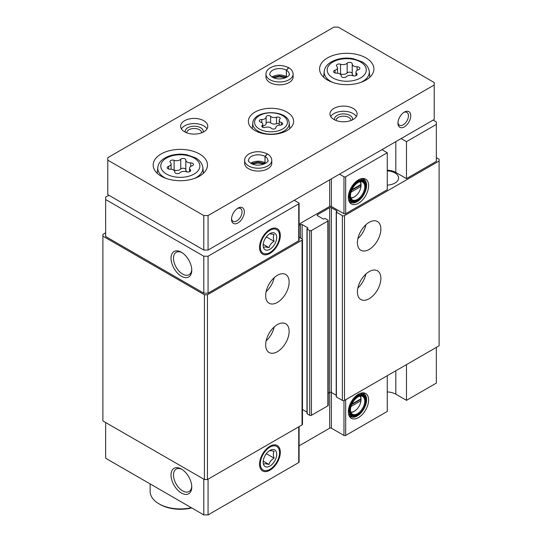 <?xml version="1.0" encoding="UTF-8"?>
<svg xmlns="http://www.w3.org/2000/svg" width="542" height="542" viewBox="0 0 542 542"><rect width="100%" height="100%" fill="white"/><g stroke="black" fill="none" stroke-linecap="round" stroke-linejoin="round"><path stroke-width="0.81" d="M350.999 406.507L360.979 400.741L360.979 398.77A9.356 5.4 120 0 0 359.895 396.094M350.701 412.008A9.356 5.4 120 0 0 354.421 411.182A9.356 5.4 120 0 0 360.979 400.741M350.999 192.166L360.979 186.407L360.979 184.436A9.356 5.4 120 0 0 359.895 181.753M350.701 197.667A9.356 5.4 120 0 0 354.421 196.841A9.356 5.4 120 0 0 360.979 186.407M395.816 370.775L395.816 394.183L406.48 400.342L406.48 364.617M406.48 400.342L436.351 383.099L436.351 347.375M358.479 394.19A14.322 8.265 120 0 0 349.014 415.518A14.322 8.265 120 0 0 365.64 410.016A14.322 8.265 120 0 0 362.09 392.875A14.322 8.265 120 0 0 358.479 394.19M387.279 375.708L387.279 411.425L345.674 435.45A1.206 0.698 0 0 1 343.967 435.45L331.379 428.18A1.206 0.698 0 0 0 329.672 428.18L299.089 445.836M395.816 394.183A13.577 7.839 0 0 0 387.279 391.913M105.649 422.516L105.649 458.234L203.792 514.9L208.06 514.9L298.737 462.55A1.206 0.698 0 0 0 299.089 462.055L299.089 426.622M436.351 124.416L436.351 161.367L406.48 178.616L406.48 141.658L436.351 124.416L436.351 121.95L433.153 120.1M336.216 395.253L331.379 392.455L331.379 207.681L336.928 210.885A0.603 0.346 0 0 1 336.928 211.38L336.392 211.685A0.603 0.346 0 0 0 336.216 211.936L336.216 396.71A0.603 0.346 0 0 0 336.392 396.954L342.368 400.402A1.511 0.874 0 0 0 344.502 400.402L439.108 345.782L439.108 159.267L436.351 157.675M331.379 428.18L331.379 392.455A1.206 0.698 0 0 0 329.672 392.455L329.672 207.681L317.51 214.707A1.206 0.698 0 0 0 317.158 215.201A1.206 0.698 0 0 0 317.51 215.689L317.51 214.707M328.215 393.302L329.672 392.455L329.672 428.18M302.151 238.981L302.151 224.557L307.7 227.762A0.603 0.346 0 0 1 307.7 228.257L307.165 228.561A0.603 0.346 0 0 0 306.989 228.812L306.989 413.587A0.603 0.346 0 0 0 307.165 413.831L309.726 415.308A1.206 0.698 0 0 0 311.433 415.308L327.863 405.822A1.206 0.698 0 0 0 328.215 405.328L328.215 220.553A1.206 0.698 0 0 0 327.863 220.066L325.302 218.589A0.603 0.346 0 0 0 324.448 218.589L323.913 218.893A0.603 0.346 0 0 1 323.059 218.893L317.51 215.689M302.483 409.528L306.989 412.123M105.649 232.816L102.892 234.408L102.892 420.924L204.415 479.534L207.437 479.534L302.043 424.914A1.511 0.874 0 0 0 302.483 424.298L302.483 239.523A1.511 0.874 0 0 0 302.043 238.914L299.089 237.206M102.892 236.149L204.415 294.767L207.437 294.767L302.043 240.14A1.511 0.874 0 0 0 302.483 239.523M204.415 479.534L204.415 294.767M207.437 479.534L207.437 294.767M277.402 351.683A16.592 9.58 -60 0 1 269.103 352.503A16.592 9.58 -60 0 1 269.103 333.344A16.592 9.58 -60 0 1 285.695 323.764A16.592 9.58 -60 0 1 288.242 337.063A16.592 9.58 -60 0 1 277.402 351.683M277.402 302.409A16.592 9.58 -60 0 1 269.103 303.235A16.592 9.58 -60 0 1 269.103 284.069A16.592 9.58 -60 0 1 285.695 274.489A16.592 9.58 -60 0 1 288.242 287.788A16.592 9.58 -60 0 1 277.402 302.409M299.089 225.343L300.444 224.557A1.206 0.698 0 0 1 302.151 224.557M306.989 228.812A0.603 0.346 0 0 0 307.165 229.056L309.726 230.533A1.206 0.698 0 0 0 311.433 230.533L327.863 221.048A1.206 0.698 0 0 0 328.215 220.553M331.379 207.681A1.206 0.698 0 0 0 329.672 207.681M336.216 211.936A0.603 0.346 0 0 0 336.392 212.179L342.368 215.628A1.511 0.874 0 0 0 344.502 215.628L439.108 161.008M369.143 298.717A16.592 9.58 -60 0 1 360.85 299.536A16.592 9.58 -60 0 1 360.85 280.377A16.592 9.58 -60 0 1 377.442 270.797A16.592 9.58 -60 0 1 379.983 284.089A16.592 9.58 -60 0 1 369.143 298.717M369.143 249.442A16.592 9.58 -60 0 1 360.85 250.262A16.592 9.58 -60 0 1 360.85 231.102A16.592 9.58 -60 0 1 377.442 221.522A16.592 9.58 -60 0 1 379.983 234.822A16.592 9.58 -60 0 1 369.143 249.442M387.279 185.113A12.371 7.141 0 0 0 398.587 178A12.371 7.141 0 0 0 387.279 170.879M406.48 178.616L395.816 172.458A13.577 7.839 0 0 0 387.279 170.181M299.089 224.11L329.672 206.455A1.206 0.698 0 0 1 331.379 206.455L343.967 213.717A1.206 0.698 0 0 0 345.674 213.717L387.279 189.7L387.279 152.742L345.674 176.767A1.206 0.698 0 0 1 343.967 176.767L339.488 174.178M108.847 195.242L105.649 197.092L105.649 236.508L203.792 293.175L208.06 293.175L298.737 240.817A1.206 0.698 0 0 0 299.089 240.33L299.089 203.372A1.206 0.698 0 0 0 298.737 202.877L294.259 200.289M181.387 493.01A14.675 8.476 -120 0 0 191.766 487.014A14.675 8.476 -120 0 0 181.387 469.04A14.675 8.476 -120 0 0 171.015 475.036A14.675 8.476 -120 0 0 181.387 493.01M203.792 479.175L203.792 514.9M208.06 479.175L208.06 514.9M269.936 446.256L269.936 446.256A14.675 8.476 120 0 0 259.557 464.23A14.675 8.476 120 0 0 269.936 470.219A14.675 8.476 120 0 0 280.309 452.245A14.675 8.476 120 0 0 269.936 446.256M181.387 276.21A14.675 8.476 -120 0 0 191.766 270.214A14.675 8.476 -120 0 0 181.387 252.24A14.675 8.476 -120 0 0 171.015 258.229A14.675 8.476 -120 0 0 181.387 276.21M105.649 199.551L203.792 256.217L208.06 256.217L298.737 203.867A1.206 0.698 0 0 0 299.089 203.372M203.792 293.175L203.792 256.217M208.06 293.175L208.06 256.217M269.936 229.449L269.936 229.449A14.675 8.476 120 0 0 259.557 247.43A14.675 8.476 120 0 0 269.936 253.419A14.675 8.476 120 0 0 280.309 235.445A14.675 8.476 120 0 0 269.936 229.449M358.479 179.856A14.322 8.265 120 0 0 349.014 201.184A14.322 8.265 120 0 0 365.64 195.682A14.322 8.265 120 0 0 362.09 178.535A14.322 8.265 120 0 0 358.479 179.856M406.48 141.658L401.148 138.576M381.947 149.667L387.279 152.742M274.177 277.694A16.592 9.58 -60 0 1 266.115 291.65M365.918 224.727A16.592 9.58 -60 0 1 357.862 238.683M274.177 326.968A16.592 9.58 -60 0 1 266.115 340.925M365.918 274.001A16.592 9.58 -60 0 1 357.862 287.958M360.979 184.436L351.941 189.653M350.857 198.189A10.257 5.921 120 0 0 353.784 197.213L354.421 196.841M361.033 184.802A10.257 5.921 120 0 0 361.04 184.646A10.257 5.921 120 0 0 360.423 181.624M350.85 198.182A10.257 5.921 120 0 0 352.368 199.863A10.257 5.921 120 0 0 362.625 193.941A10.257 5.921 120 0 0 362.625 182.098A10.257 5.921 120 0 0 360.41 181.624M358.052 182.552A10.711 6.186 120 0 0 350.972 198.507A10.711 6.186 120 0 0 363.404 194.395A10.711 6.186 120 0 0 360.755 181.57A10.711 6.186 120 0 0 358.052 182.552M358.052 181.936A11.463 6.619 120 0 0 349.942 195.98A11.463 6.619 120 0 0 358.052 200.662A11.463 6.619 120 0 0 366.155 186.617A11.463 6.619 120 0 0 358.052 181.936M366.155 186.38A12.066 6.971 120 0 0 366.155 186.13A12.066 6.971 120 0 0 363.655 180.601A12.066 6.971 120 0 0 357.625 181.197A12.066 6.971 120 0 0 349.739 191.834A12.066 6.971 120 0 0 351.589 201.509A12.066 6.971 120 0 0 357.625 200.906A12.066 6.971 120 0 0 357.842 200.784M348.547 199.558A12.066 6.971 120 0 0 349.454 200.276L351.589 201.509M363.655 180.601L361.521 179.368A12.066 6.971 120 0 0 360.45 178.941M349.759 201.719A13.279 7.663 120 0 0 352.361 201.848M364.339 181.096A13.279 7.663 120 0 0 362.923 178.914M348.75 200.411A13.279 7.663 120 0 0 350.559 202.308A13.279 7.663 120 0 0 363.838 194.639A13.279 7.663 120 0 0 363.838 179.307A13.279 7.663 120 0 0 361.29 178.691M360.979 398.77L351.941 403.993M360.41 395.965A10.257 5.921 120 0 1 362.625 396.432A10.257 5.921 120 0 1 362.625 408.282A10.257 5.921 120 0 1 352.368 414.203A10.257 5.921 120 0 1 350.85 412.523A10.257 5.921 120 0 0 353.784 411.554L354.421 411.182M361.033 399.136A10.257 5.921 120 0 0 361.04 398.987A10.257 5.921 120 0 0 360.423 395.965M358.052 396.893A10.711 6.186 120 0 0 350.972 412.841A10.711 6.186 120 0 0 363.404 408.729A10.711 6.186 120 0 0 360.755 395.911A10.711 6.186 120 0 0 358.052 396.893M358.052 396.277A11.463 6.619 120 0 0 349.942 410.321A11.463 6.619 120 0 0 358.052 415.003A11.463 6.619 120 0 0 366.155 400.958A11.463 6.619 120 0 0 358.052 396.277M366.155 400.714A12.066 6.971 120 0 0 366.155 400.463A12.066 6.971 120 0 0 363.655 394.942A12.066 6.971 120 0 0 357.625 395.538A12.066 6.971 120 0 0 349.739 406.175A12.066 6.971 120 0 0 351.589 415.843A12.066 6.971 120 0 0 357.625 415.247A12.066 6.971 120 0 0 357.842 415.118M348.547 413.898A12.066 6.971 120 0 0 349.454 414.61L351.589 415.843M363.655 394.942L361.521 393.709A12.066 6.971 120 0 0 360.45 393.275M349.759 416.053A13.279 7.663 120 0 0 352.361 416.188M364.339 395.436A13.279 7.663 120 0 0 362.923 393.248M348.75 414.752A13.279 7.663 120 0 0 350.559 416.642A13.279 7.663 120 0 0 363.838 408.98A13.279 7.663 120 0 0 363.838 393.648A13.279 7.663 120 0 0 361.29 393.025M351.65 190.317L360.186 185.391L360.986 185.852M360.186 185.391L360.186 184.897M351.65 404.65L360.186 399.725L360.986 400.186M360.186 399.725L360.186 399.23M182.031 252.633A12.92 7.459 -120 0 0 176.17 252.315A12.92 7.459 -120 0 0 174.185 262.674A12.92 7.459 -120 0 0 182.627 274.062A12.92 7.459 -120 0 0 189.09 274.699A12.92 7.459 -120 0 0 191.746 269.462M182.031 469.433A12.92 7.459 -120 0 0 176.17 469.115A12.92 7.459 -120 0 0 174.185 479.474A12.92 7.459 -120 0 0 182.627 490.862A12.92 7.459 -120 0 0 189.09 491.499A12.92 7.459 -120 0 0 191.746 486.269M261.8 119.497A2.398 1.382 0 0 0 259.333 120.886A2.398 1.382 0 0 0 260.594 122.106A4.2 2.425 0 0 1 262.795 124.24A4.2 2.425 0 0 1 262.172 125.507A2.398 1.382 0 0 0 261.813 126.239A2.398 1.382 0 0 0 263.046 127.445A2.398 1.382 0 0 0 265.472 127.417A4.2 2.425 0 0 1 271.373 128.325A2.398 1.382 0 0 0 274.069 129.01A2.398 1.382 0 0 0 275.885 127.668A2.398 1.382 0 0 0 275.878 127.627A4.2 2.425 0 0 1 275.878 127.56A4.2 2.425 0 0 1 280.2 125.134A2.398 1.382 0 0 0 282.667 123.752A2.398 1.382 0 0 0 281.406 122.533A4.2 2.425 0 0 1 279.205 120.399A4.2 2.425 0 0 1 279.828 119.132A2.398 1.382 0 0 0 280.187 118.4A2.398 1.382 0 0 0 278.954 117.194A2.398 1.382 0 0 0 276.528 117.221A4.2 2.425 0 0 1 270.627 116.313A2.398 1.382 0 0 0 267.931 115.622A2.398 1.382 0 0 0 266.115 116.97A2.398 1.382 0 0 0 266.122 117.011A4.2 2.425 0 0 1 266.122 117.079A4.2 2.425 0 0 1 261.8 119.497L261.8 122.668M185.818 160.066A2.703 1.558 0 0 0 185.818 160.025A2.703 1.558 0 0 0 183.779 158.515A2.703 1.558 0 0 0 180.743 159.287A4.729 2.73 0 0 1 174.104 160.31A2.703 1.558 0 0 0 171.367 160.276A2.703 1.558 0 0 0 169.985 161.638A2.703 1.558 0 0 0 170.384 162.458A4.729 2.73 0 0 1 171.089 163.887A4.729 2.73 0 0 1 168.609 166.292A2.703 1.558 0 0 0 167.187 167.661A2.703 1.558 0 0 0 169.964 169.219A4.729 2.73 0 0 1 174.829 171.95A4.729 2.73 0 0 1 174.829 172.024A2.703 1.558 0 0 0 174.829 172.071A2.703 1.558 0 0 0 176.868 173.582A2.703 1.558 0 0 0 179.903 172.81A4.729 2.73 0 0 1 186.543 171.787A2.703 1.558 0 0 0 189.28 171.821A2.703 1.558 0 0 0 190.662 170.459A2.703 1.558 0 0 0 190.262 169.639A4.729 2.73 0 0 1 189.558 168.21A4.729 2.73 0 0 1 192.037 165.805A2.703 1.558 0 0 0 193.46 164.436A2.703 1.558 0 0 0 190.676 162.878A4.729 2.73 0 0 1 185.818 160.147A4.729 2.73 0 0 1 185.818 160.066M352.239 63.99A2.703 1.558 0 0 0 352.239 63.942A2.703 1.558 0 0 0 350.2 62.432A2.703 1.558 0 0 0 347.158 63.204A4.729 2.73 0 0 1 340.518 64.227A2.703 1.558 0 0 0 337.788 64.193A2.703 1.558 0 0 0 336.406 65.555A2.703 1.558 0 0 0 336.806 66.375A4.729 2.73 0 0 1 337.51 67.804A4.729 2.73 0 0 1 335.024 70.209A2.703 1.558 0 0 0 333.608 71.578A2.703 1.558 0 0 0 336.386 73.143A4.729 2.73 0 0 1 341.25 75.866A4.729 2.73 0 0 1 341.25 75.948A2.703 1.558 0 0 0 341.243 75.988A2.703 1.558 0 0 0 343.282 77.499A2.703 1.558 0 0 0 346.324 76.734A4.729 2.73 0 0 1 352.964 75.704A2.703 1.558 0 0 0 355.694 75.738A2.703 1.558 0 0 0 357.083 74.376A2.703 1.558 0 0 0 356.677 73.556A4.729 2.73 0 0 1 355.979 72.127A4.729 2.73 0 0 1 358.458 69.728A2.703 1.558 0 0 0 359.874 68.353A2.703 1.558 0 0 0 357.097 66.795A4.729 2.73 0 0 1 352.232 64.064A4.729 2.73 0 0 1 352.239 63.99M434.217 82.533L338.208 27.1L333.94 27.1L107.783 157.675L107.783 160.134L203.792 215.567L208.06 215.567L434.217 84.992L434.217 82.533M203.792 215.567L203.792 250.058L107.783 194.625L107.783 160.134M203.792 250.058L208.06 250.058L208.06 215.567M231.529 219.259A9.051 5.224 -60 0 1 237.931 208.175A9.051 5.224 -60 0 1 244.334 211.875A9.051 5.224 -60 0 1 237.931 222.958A9.051 5.224 -60 0 1 231.529 219.259M397.95 123.183A9.051 5.224 -60 0 1 404.346 112.092A9.051 5.224 -60 0 1 410.748 115.792A9.051 5.224 -60 0 1 404.346 126.875A9.051 5.224 -60 0 1 397.95 123.183M208.06 250.058L434.217 119.484L434.217 84.992M254.997 130.575A22.628 13.062 0 0 0 279.658 133.407A22.628 13.062 0 0 0 293.628 121.333A22.628 13.062 0 0 0 271 108.271A22.628 13.062 0 0 0 248.372 121.333A22.628 13.062 0 0 0 254.997 130.575M161.123 176.15A27.154 15.677 0 0 0 190.716 179.544A27.154 15.677 0 0 0 207.478 165.059A27.154 15.677 0 0 0 180.323 149.382A27.154 15.677 0 0 0 153.169 165.059A27.154 15.677 0 0 0 161.123 176.15M327.537 80.067A27.154 15.677 0 0 0 357.137 83.468A27.154 15.677 0 0 0 373.899 68.983A27.154 15.677 0 0 0 346.745 53.306A27.154 15.677 0 0 0 319.584 68.983A27.154 15.677 0 0 0 327.537 80.067M271.779 160.385A13.577 7.839 0 0 1 258.195 168.223A13.577 7.839 0 0 1 244.618 160.385L244.618 163.217A13.577 7.839 0 0 0 248.595 168.758A13.577 7.839 0 0 0 263.392 170.459A13.577 7.839 0 0 0 271.779 163.217L271.779 160.385C271.657 157.749 270.234 155.622 267.504 154.003L265.045 156.455L265.045 162.857A9.654 5.576 0 0 1 265.688 163.271M333.94 119.484A13.577 7.839 0 0 0 348.736 121.184A13.577 7.839 0 0 0 357.117 113.942A13.577 7.839 0 0 0 343.54 106.103A13.577 7.839 0 0 0 329.963 113.942A13.577 7.839 0 0 0 333.94 119.484M184.592 131.801A13.577 7.839 0 0 0 199.388 133.501A13.577 7.839 0 0 0 207.769 126.259A13.577 7.839 0 0 0 194.192 118.42A13.577 7.839 0 0 0 180.615 126.259A13.577 7.839 0 0 0 184.592 131.801M293.114 74.152A13.577 7.839 0 0 1 279.536 81.991A13.577 7.839 0 0 1 265.959 74.152L265.959 76.991A13.577 7.839 0 0 0 269.936 82.533A13.577 7.839 0 0 0 284.733 84.234A13.577 7.839 0 0 0 293.114 76.991L293.114 74.152C292.992 71.524 291.569 69.396 288.839 67.777L286.386 70.223L286.386 76.632A9.654 5.576 0 0 1 287.023 77.045M191.346 507.712A30.176 17.419 180 0 1 158.989 503.816A30.176 17.419 180 0 1 150.148 491.499L150.148 483.931M191.699 507.915A28.665 16.551 180 0 1 160.053 504.433L158.989 503.816M285.011 78.001A9.051 5.224 0 0 0 274.056 78.001M201.61 132.824A7.419 4.282 0 0 0 201.61 132.77A7.419 4.282 0 0 0 194.192 128.488A7.419 4.282 0 0 0 186.773 132.77A7.419 4.282 0 0 0 186.773 132.824M203.162 132.146A9.051 5.224 0 0 0 194.192 126.205A9.051 5.224 0 0 0 185.222 132.146M207.01 128.847A13.577 7.839 0 0 0 194.192 123.596A13.577 7.839 0 0 0 181.374 128.847M350.959 120.507A7.419 4.282 0 0 0 350.959 120.453A7.419 4.282 0 0 0 343.54 116.164A7.419 4.282 0 0 0 336.121 120.453A7.419 4.282 0 0 0 336.121 120.507M352.51 119.829A9.051 5.224 0 0 0 343.54 113.888A9.051 5.224 0 0 0 334.577 119.829M356.358 116.53A13.577 7.839 0 0 0 343.54 111.279A13.577 7.839 0 0 0 330.722 116.53M263.676 164.226A9.051 5.224 0 0 0 252.721 164.226M403.743 112.479A7.419 4.282 -60 0 1 406.9 112.397A7.419 4.282 -60 0 1 406.9 120.961A7.419 4.282 -60 0 1 399.481 125.243A7.419 4.282 -60 0 1 397.977 122.465M237.321 208.562A7.419 4.282 -60 0 1 240.485 208.474A7.419 4.282 -60 0 1 240.485 217.044A7.419 4.282 -60 0 1 233.067 221.326A7.419 4.282 -60 0 1 231.556 218.548M352.239 64.146L352.239 73.759A4.729 2.73 0 0 0 352.232 73.834A4.729 2.73 0 0 0 353.892 75.907M352.232 73.637A2.703 1.558 0 0 0 350.139 72.188A2.703 1.558 0 0 0 347.158 72.974A4.729 2.73 0 0 1 340.518 73.997A2.703 1.558 0 0 0 339.59 73.793M185.818 160.229L185.818 169.836A4.729 2.73 0 0 0 185.818 169.917A4.729 2.73 0 0 0 187.471 171.99M185.818 169.721A2.703 1.558 0 0 0 183.718 168.271A2.703 1.558 0 0 0 180.743 169.05A4.729 2.73 0 0 1 174.104 170.08A2.703 1.558 0 0 0 173.176 169.87M262.795 125.954A4.2 2.425 0 0 0 266.122 123.583A4.2 2.425 0 0 0 266.122 123.515L266.122 117.147M279.205 123.786A2.398 1.382 0 0 0 276.528 123.725A4.2 2.425 0 0 1 270.627 122.817A2.398 1.382 0 0 0 267.985 122.119A2.398 1.382 0 0 0 266.122 123.407M272.043 77.045A9.654 5.576 0 0 1 286.339 76.605L286.339 70.203L288.622 67.648C282.402 64.857 276.481 64.776 270.871 67.425C267.592 69.261 265.953 71.51 265.959 74.152M250.709 163.271A9.654 5.576 0 0 1 265.004 162.83L265.004 156.428L267.281 153.881C261.068 151.083 255.147 151.008 249.53 153.65C246.258 155.493 244.618 157.736 244.618 160.385M269.028 234.137C269.686 233.697 271.379 233.846 274.11 234.591C273.087 236.258 273.087 238.514 274.11 241.366C271.4 242.87 269.706 244.977 269.028 247.687C266.318 246.942 264.625 246.793 263.947 247.233M269.936 249.259A9.58 5.528 -60 0 1 263.161 245.343A9.58 5.528 -60 0 1 269.936 233.616A9.58 5.528 -60 0 1 276.705 237.525A9.58 5.528 -60 0 1 269.936 249.259M260.316 246.989A13.604 7.852 -60 0 1 269.936 230.33A13.604 7.852 -60 0 1 279.55 235.885A13.604 7.852 -60 0 1 269.936 252.545A13.604 7.852 -60 0 1 260.316 246.989M274.11 241.366L266.481 236.962L265.241 238.507M269.028 247.687L263.222 244.334M269.028 450.937C269.686 450.497 271.379 450.646 274.11 451.391C273.087 453.058 273.087 455.314 274.11 458.166C271.4 459.67 269.706 461.777 269.028 464.487C266.318 463.749 264.625 463.593 263.947 464.033M269.936 466.059A9.58 5.528 -60 0 1 263.161 462.15A9.58 5.528 -60 0 1 269.936 450.416A9.58 5.528 -60 0 1 276.705 454.325A9.58 5.528 -60 0 1 269.936 466.059M260.316 463.789A13.604 7.852 -60 0 1 269.936 447.13A13.604 7.852 -60 0 1 279.55 452.685A13.604 7.852 -60 0 1 269.936 469.345A13.604 7.852 -60 0 1 260.316 463.789M274.11 458.166L266.481 453.762L265.241 455.307M269.028 464.487L263.222 461.134M345.674 399.725L345.674 435.45M302.043 424.914L302.043 240.14M300.444 237.985L300.444 224.557M307.7 228.257L307.7 227.762M307.165 413.831L307.165 229.056M309.726 415.308L309.726 230.533M311.433 415.308L311.433 230.533M327.863 405.822L327.863 221.048M336.928 211.38L336.928 210.885M336.392 396.954L336.392 212.179M342.368 400.402L342.368 215.628M344.502 400.402L344.502 215.628M298.737 426.825L298.737 462.55M343.967 400.599L343.967 435.45M298.737 240.817L298.737 203.867M329.672 206.455L329.672 179.842M331.379 206.455L331.379 178.86M343.967 213.717L343.967 176.767M345.674 213.717L345.674 176.767M395.816 172.458L395.816 141.658M259.388 129.023A16.423 9.478 0 0 0 286.86 124.775A16.423 9.478 0 0 0 266.752 113.163A16.423 9.478 0 0 0 259.388 129.023M166.496 174.029A19.553 11.287 0 0 0 199.212 168.969A19.553 11.287 0 0 0 175.262 155.148A19.553 11.287 0 0 0 166.496 174.029M332.917 77.946A19.553 11.287 0 0 0 365.626 72.885A19.553 11.287 0 0 0 341.684 59.064A19.553 11.287 0 0 0 332.917 77.946M360.85 82.377A22.561 13.022 0 0 0 369.258 71.409C368.648 67.377 366.209 64.159 361.934 61.754L353.472 58.753C340.545 56.117 325.132 61.666 324.224 71.409A22.561 13.022 0 0 0 330.789 81.422A22.561 13.022 0 0 0 332.632 82.377M194.436 178.46A22.561 13.022 0 0 0 202.837 167.492C202.234 163.46 199.788 160.242 195.52 157.837L187.051 154.836C174.124 152.2 158.718 157.749 157.81 167.492A22.561 13.022 0 0 0 164.375 177.505A22.561 13.022 0 0 0 166.211 178.46M357.097 70.358L357.097 66.795M356.677 75.196L356.677 73.556M335.024 72.953L335.024 70.209M340.518 73.997L340.518 64.227M347.158 72.974L347.158 63.204M190.676 166.441L190.676 162.878M190.262 171.279L190.262 169.639M168.609 169.036L168.609 166.292M174.104 170.08L174.104 160.31M180.743 169.05L180.743 159.287M258.114 131.11A18.225 10.522 0 0 0 278.493 133.257A18.225 10.522 0 0 0 289.191 123.02C288.439 109.281 253.561 109.281 252.809 123.02A18.225 10.522 0 0 0 258.114 131.11M270.627 122.817L270.627 116.313M276.528 123.725L276.528 117.221M281.406 124.972L281.406 122.533M262.172 126.963L262.172 125.507M286.339 70.203A9.654 5.576 0 0 0 275.824 69.01A9.654 5.576 0 0 0 269.882 74.152C269.15 74.715 270.492 75.975 273.913 77.946C283.242 81.327 291.278 74.667 289.191 74.152A9.654 5.576 0 0 0 286.386 70.223M265.004 156.428A9.654 5.576 0 0 0 254.489 155.236A9.654 5.576 0 0 0 248.541 160.385C247.816 160.94 249.157 162.2 252.572 164.179C261.908 167.559 269.943 160.899 267.856 160.385A9.654 5.576 0 0 0 265.045 156.455M366.155 186.617L366.155 186.13M358.052 200.662L357.625 200.906M366.155 400.958L366.155 400.463M358.052 415.003L357.625 415.247M324.224 71.409L323.608 77.194M369.258 71.409L369.874 77.194M157.81 167.492L157.187 173.271M202.837 167.492L203.46 173.271M352.232 73.834L352.232 64.064M355.979 75.636L355.979 72.127M337.51 73.197L337.51 67.804M185.818 169.917L185.818 160.147M189.558 171.712L189.558 168.21M171.089 169.28L171.089 163.887M252.809 123.02L252.206 128.61M289.191 123.02L289.794 128.61M266.122 123.583L266.122 117.079M279.205 125.188L279.205 120.399M262.795 127.356L262.795 124.24M286.481 77.357L279.476 75.812L272.585 77.357M265.146 163.582L258.141 162.044L251.251 163.582"/></g></svg>
